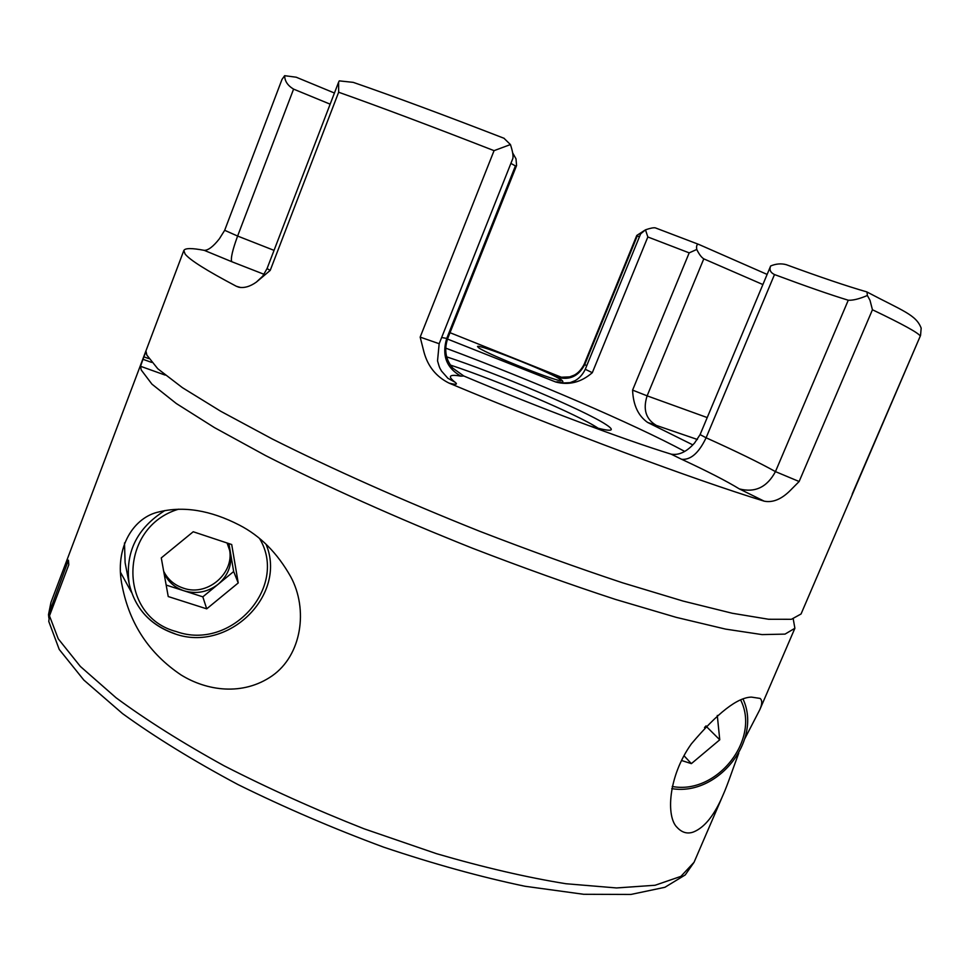 <?xml version="1.0" encoding="UTF-8"?>
<svg xmlns="http://www.w3.org/2000/svg" width="970" height="970" viewBox="0 0 970 970"><rect width="100%" height="100%" fill="white"/><g stroke="black" fill="none" stroke-linecap="round" stroke-linejoin="round"><path stroke-width="1.45" d="M181.002 674.914C149.38 653.647 129.81 624.231 122.317 586.656C113.611 546.74 134.503 516.925 158.959 511.905C183.597 505.831 210.369 510.208 239.275 525.049C260.227 535.792 277.384 553.033 290.745 576.774C308.436 609.463 301.743 655.199 272.158 675.835C242.779 696.181 206.828 690.919 181.002 674.914M131.471 592.306L120.68 572.627M738.752 753.169C732.98 768.47 727.585 784.912 723.39 794.224C714.72 814.836 704.766 827.422 693.514 831.969C687.463 834.2 681.971 832.66 677.06 827.361C666.087 816.946 667.869 776.8 691.38 743.857C717.557 712.877 737.6 697.297 751.495 697.115L760.116 698.424C762.359 700.34 762.262 704.099 759.813 709.688L744.863 738.582M559.059 378.615C547.298 370.952 476.876 343.259 477.507 346.569L478.865 347.89C488.383 354.765 562.539 383.999 560.963 380.288L559.059 378.615M561.242 377.233L569.729 376.869L574.252 375.123C578.29 372.977 581.6 369.327 584.207 364.174L584.74 364.562C578.654 376.251 569.584 380.495 557.544 377.281C554.973 375.681 555.871 375.511 560.223 376.772L561.642 377.306M793.23 618.933L794.891 628.269L785.033 634.113L762.032 634.598L725.572 629.106L676.223 617.356L615.598 599.46C570.409 584.68 522.745 567.62 472.608 548.28C397.215 518.235 324.817 485.74 265.731 455.645L214.515 427.637L176.31 403.52L151.95 384.156L141.22 369.97L140.541 366.284L143.839 356.839L146.07 351.54L146.846 355.105L157.783 368.758L182.372 387.636L220.796 411.304L272.218 438.949C331.51 468.74 404.066 501.09 479.532 531.208C529.717 550.608 577.392 567.802 622.558 582.8L683.098 601.073L732.326 613.27L768.604 619.26L791.411 619.296L801.05 613.986L920.542 335.462L921.173 328.151C916.068 314.716 902.743 310.897 866.986 291.994L867.374 295.498L869.993 300.288L872.442 309.757L799.135 481.52L789.98 490.759C781.262 499.356 772.666 502.836 764.19 501.175L739.334 488.904C726.506 481.059 707.288 471.202 681.68 459.307L671.143 454.154C679.024 455.5 686.857 451.753 694.641 442.914L700.097 434.596L706.099 437.785C736.424 451.45 759.546 462.726 775.454 471.614L799.135 481.52M867.374 295.498C859.299 298.918 852.921 300.494 848.265 300.227C830.623 294.856 806.034 286.308 774.496 274.558C770.374 272.546 769.101 269.672 770.665 265.962C776.048 263.731 781.262 263.306 786.294 264.689C820.268 277.153 846.968 286.174 866.368 291.764L866.986 291.994M420.168 337.123L439.167 343.719L437.531 360.852C439.931 369.558 439.98 367.982 441.447 370.976L447.873 378.264L455.088 382.253C458.07 384.581 456.033 384.872 449.013 383.101C436.221 376.712 427.879 366.417 423.999 352.207L420.168 337.123L494.057 150.653L510.438 144.566L503.988 138.286M204.27 250.357C208.308 250.357 213.351 246.489 219.402 238.753L224.676 230.302L237.614 236.049C232.497 250.054 230.533 258.59 231.721 261.682L204.27 250.357C191.89 247.981 185.076 248.017 183.851 250.478L185.064 253.946C189.453 259.778 206.549 270.557 236.34 286.271L240.766 287.532M256.31 282.149L262.712 276.195L267.053 268.569L270.193 270.424L256.31 282.149C250.066 286.562 244.222 288.248 238.778 287.205L236.34 286.271M504.267 138.37C444.102 115.042 393.759 96.37 353.25 82.365L339.282 80.874L338.603 82.171L338.651 92.235L270.193 270.424M446.661 356.851C496.919 373.292 584.51 410.358 605.826 424.436C610.554 427.491 612.203 429.346 610.773 430.013C608.699 430.825 601.315 429.346 588.644 425.587M597.993 428.134C578.569 414.978 498.228 380.774 450.444 365.084M447.485 339.051L555.713 381.998L557.265 381.816C564.673 383.199 564.77 381.683 557.544 377.281M655.441 227.926L655.32 227.865C653.537 227.526 650.252 228.18 645.474 229.829L647.839 236.971L592.306 372.698C581.091 382.386 568.893 385.49 555.713 381.998M697.43 439.495L647.584 422.423C638.187 415.791 633.192 405.024 632.586 390.11L689.185 252.867L696.763 249.46C696.193 245.737 696.884 244.064 698.837 244.44L767.124 274.413M647.584 422.423L692.738 444.842M684.662 451.389C634.174 424.181 531.778 380.204 445.654 348.109M449.013 383.101C566.14 432.111 692.75 479.241 764.19 501.175M48.767 621.443L49.482 615.865L68.797 564.758L68.421 560.187L48.512 614.616L50.949 602.418L49.276 610.857M560.223 376.772L450.019 332.698M48.876 618.023L48.512 614.616M224.676 230.302L282.003 79.407L284.646 75.684L296.202 77.212L334.444 93.023M639.375 236.91L636.769 235.467L644.783 230.266M700.097 434.596L770.665 265.962M512.645 152.848L515.991 158.825L516.586 165.53L515.409 165.931L510.899 163.396M671.143 454.154C623.952 439.677 539.162 407.849 463.745 375.972L460.932 376.154C449.219 374.08 447.279 376.117 455.088 382.253M441.641 337.499L447.667 338.591C443.933 349.903 445.666 359.761 452.881 368.188L463.745 375.972M330.164 104.178L293.583 89.119C287.714 85.602 284.731 81.128 284.646 75.684M439.167 343.719L512.887 158.389C513.409 155.721 512.584 151.114 510.438 144.566M762.881 284.549L703.784 258.857C701.395 257.341 699.055 254.213 696.763 249.46M645.474 229.829L640.612 233.903L585.274 369.291L592.306 372.698M266.968 545.152L266.956 546.862M706.051 725.899L704.487 727.561M717.291 715.448L719.752 739.795L691.38 763.632L681.546 760.492M706.087 726.215L719.752 739.795M684.02 755.751L691.38 763.632M163.688 571.306C167.81 579.478 174.345 585.08 183.257 588.111C209.168 597.629 238.196 569.608 228.047 544.897M164.027 573.173C168.101 581.77 174.77 587.65 184.058 590.815L166.161 585.068M184.058 590.815C196.498 594.343 207.895 592.124 218.25 584.183L202.827 596.841L184.058 590.815M218.25 584.183C228.035 575.598 232.109 565.122 230.472 552.755L233.661 571.536L218.25 584.183M228.92 543.612L230.472 552.755L227.101 543.006M231.709 544.534L238.22 582.958L206.707 608.845L168.234 596.55L161.275 557.908L193.224 531.754L231.709 544.534M233.661 571.536L238.22 582.958M202.827 596.841L206.707 608.845M739.334 488.904C755.084 492.966 767.124 487.195 775.454 471.614L848.265 300.227M689.185 252.867L647.839 236.971M920.263 336.069C918.59 332.977 902.646 324.21 872.442 309.757M494.057 150.653C431.905 126.415 380.107 106.942 338.651 92.235M49.482 615.865L58.261 638.842L80.364 666.451L116.048 697.757C146.337 720.104 182.372 742.79 224.155 765.827C268.496 788.501 315.129 809.501 364.077 828.804L436.5 853.685C483.569 867.386 526.71 877.401 565.91 883.731L616.532 887.95L655.102 885.258L680.904 876.371L694.071 862.257L723.39 794.224M264.082 274.316L231.721 261.682M293.583 89.119L237.614 236.049L274.049 250.369M460.932 376.154C446.442 367.969 441.689 355.42 446.685 338.53L515.409 165.931M774.496 274.558L706.099 437.785C698.873 452.929 690.737 460.095 681.68 459.307M852.533 493.281L852.193 494.166M703.784 258.857L647.123 395.845L707.215 417.573M632.586 390.11L647.123 395.845C642.819 409.255 645.826 419.064 656.144 425.296M637.144 236.243L584.74 364.562L586.741 365.702M585.274 369.291C582.812 374.42 579.417 378.203 575.125 380.652L570.154 382.629L561.375 383.077L557.265 381.816M142.917 359.276L151.562 362.38M148.689 358.585L143.839 356.839M165.203 375.111L140.541 366.284M672.21 786.464C716.466 795.036 760.456 740.013 740.874 700.425M178.613 509.177C118.364 526.892 117.722 616.568 176.358 631.579C230.921 651.282 288.66 587.008 259.705 538.774M124.487 542.945L125.118 562.709L129.143 583.576C124.984 552.5 136.903 528.153 164.912 510.535M174.842 633.701C150.18 625.129 134.951 608.408 129.143 583.576C134.975 608.505 150.241 625.274 174.964 633.871C228.447 652.992 287.411 594.925 266.071 544.315M267.053 268.569L338.603 82.171M50.949 602.418L183.851 250.478M759.813 709.688L794.891 628.269M655.32 227.865L698.837 244.44M48.779 621.443L59.231 649.439L83.82 680.043L122.572 713.629C155.164 737.224 193.612 760.856 237.905 784.524C284.671 807.598 333.268 828.477 383.696 847.174C433.736 863.991 480.841 877.025 525.012 886.265L583.673 894.291L630.912 894.449L664.899 887.295L685.244 874.928L694.071 862.257M516.586 165.53L447.667 338.591M920.542 335.462L852.557 493.257M636.769 235.467L584.207 364.174M671.761 788.61C717.485 796.467 762.178 740.886 743.226 699.455M125.118 562.709L124.475 542.994"/></g></svg>
